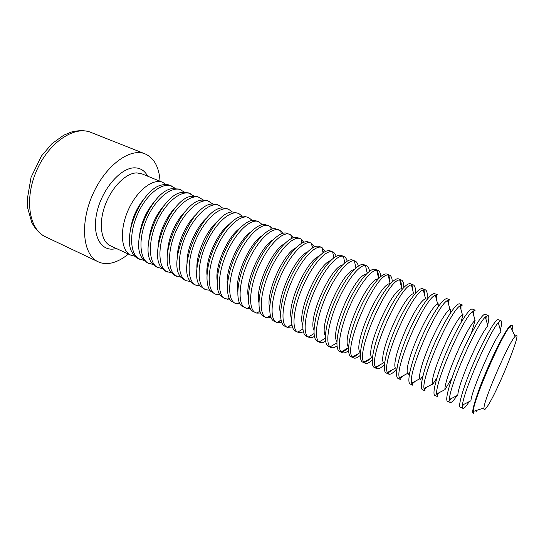 <?xml version="1.0" encoding="UTF-8"?>
<svg xmlns="http://www.w3.org/2000/svg" width="544" height="544" viewBox="0 0 544 544"><rect width="100%" height="100%" fill="white"/><g stroke="black" fill="none" stroke-linecap="round" stroke-linejoin="round"><path stroke-width="0.82" d="M134.803 256.224L130.954 255.231C121.122 251.022 119.326 230.35 127.99 210.603C136.524 190.794 152.878 178.017 162.663 182.335L166.008 184.477M128.384 254.048C122.4 259.012 116.436 262.065 110.5 263.201C106.039 264.01 101.939 263.541 98.206 261.807C83.144 255.224 79.533 224.516 92.419 195.126C105.128 165.662 130.057 147.37 145.139 153.898C154.156 158.039 159.127 167.158 160.045 181.268M130.444 229.745C132.09 218.409 136.496 208.277 143.664 199.342M143.827 260.331L138.02 258.495C135.674 257.407 133.763 255.496 132.294 252.763C121.536 235.987 142.161 188.571 161.765 185.008C164.771 184.219 167.47 184.307 169.864 185.286L175.168 188.278M139.917 259.372C130.24 255.231 128.622 234.525 137.34 214.669C145.928 194.752 162.173 181.818 171.802 186.075M139.522 235.606C141.052 222.945 145.928 211.738 154.142 201.987M152.952 264.486L147.064 262.664L141.746 257.502C130.465 241.087 151.98 191.624 171.68 188.686L179.078 189.054L184.43 192.12M148.981 263.548C139.468 259.488 138.033 238.755 146.792 218.776C155.434 198.75 171.578 185.667 181.036 189.856M148.757 241.352C150.158 227.48 155.455 215.308 164.642 204.823M162.173 268.688L156.203 266.88L151.293 262.269C139.502 246.255 161.922 194.711 181.676 192.42L188.401 192.868L193.786 196.003M158.148 267.777C148.791 263.792 147.546 243.032 156.359 222.938C165.05 202.796 181.084 189.55 190.38 193.678M158.134 247.024C158.454 234.178 166.008 216.811 175.188 207.815M171.503 272.925L165.451 271.143L160.942 267.043C148.648 251.498 171.986 197.826 191.746 196.221L197.819 196.724L203.252 199.94M167.409 272.048C158.222 268.144 157.175 247.357 166.036 227.147C174.774 206.89 190.699 193.487 199.818 197.54M167.647 252.64C167.606 239.224 175.936 220.062 185.783 210.95M180.941 277.209L174.794 275.454L170.68 271.844C157.896 256.809 182.186 200.974 201.899 200.076L207.346 200.62L212.82 203.925M176.78 276.372C167.763 272.544 166.913 251.736 175.821 231.404C184.613 211.024 200.423 197.458 209.365 201.45M177.29 258.216C176.868 244.338 185.994 223.353 196.438 214.2M190.488 281.527L186.252 280.738L184.246 279.813L180.526 276.665C167.266 262.201 192.515 204.15 212.133 203.986L216.974 204.564L219.021 205.401L222.489 207.958M186.252 280.738C177.412 276.998 176.759 256.163 185.722 235.708C194.568 215.213 210.256 201.484 219.021 205.401M187.061 263.765C186.245 249.519 196.18 226.678 207.155 217.566M200.138 285.892L195.833 285.158L193.8 284.22L190.468 281.5C176.739 267.668 202.973 207.352 222.455 207.958L226.712 208.549L228.786 209.392L232.261 212.044M195.833 285.158C187.17 281.5 186.728 260.637 195.738 240.067C204.639 219.45 220.204 205.55 228.786 209.392M196.962 269.294C195.731 254.782 206.496 230.03 217.947 221.041M209.909 290.306L205.516 289.626L200.512 286.362C186.334 273.21 213.574 210.596 232.859 211.99L238.653 213.432L242.148 216.179M205.516 289.626C197.044 286.056 196.812 265.173 205.877 244.48C214.832 223.734 230.268 209.664 238.653 213.432M206.978 274.808C205.326 260.127 216.947 233.41 228.82 224.604M219.79 294.753L215.315 294.141L210.657 291.251C204.823 284.981 206.02 266.166 213.955 247.996C221.843 229.799 234.79 216.09 243.345 216.084L248.642 217.518L252.137 220.374M215.315 294.141C207.026 290.666 207.012 269.756 216.131 248.941C225.141 228.072 240.448 213.826 248.642 217.518M217.124 280.323C215.043 265.547 227.542 236.817 239.768 228.262M229.786 299.248L225.223 298.71L220.905 296.154C214.934 290.265 216.179 271.123 224.312 252.498C232.39 233.845 245.541 219.885 253.926 220.238L258.74 221.653L262.242 224.624M225.223 298.71C217.131 295.331 217.342 274.4 226.508 253.456C235.579 232.465 250.75 218.042 258.74 221.653M227.385 285.838C224.869 271.062 238.272 240.244 250.798 232.016M239.904 303.776L237.279 303.899L235.246 303.334L231.261 301.084C225.155 295.589 226.454 276.134 234.79 257.054C243.059 237.946 256.414 223.734 264.595 224.454L268.954 225.835L270.756 226.936L272.456 228.942M235.246 303.334C227.351 300.043 227.786 279.092 237.014 258.019C246.14 236.905 261.168 222.299 268.954 225.835M237.769 291.353C234.811 276.672 249.159 243.692 261.916 235.851M249.519 306.925L249.138 307.061M250.145 308.353L246.99 308.496L241.72 306.041C235.498 300.968 236.851 281.207 245.392 261.664C253.864 242.1 267.396 227.63 275.352 228.725L280.738 230.901L282.785 233.315M281.153 233.458L281.309 233.825M245.378 308.006C237.694 304.817 238.367 283.846 247.642 262.643C256.829 241.4 271.708 226.61 279.283 230.058M248.282 296.874C244.868 282.377 260.188 247.16 273.115 239.768M259.916 311.44L258.808 311.841M260.515 312.963L256.843 313.14L252.294 311.018C245.949 306.394 247.377 286.341 256.122 266.336C264.799 246.296 278.494 231.574 286.198 233.063L290.85 234.947L293.23 237.755M291.244 237.272L291.706 238.354M255.632 312.739C248.159 309.652 249.07 288.66 258.407 267.328C267.648 245.956 282.377 230.976 289.734 234.335M258.91 302.41C255.048 288.191 271.374 250.641 284.41 243.773M270.443 315.976L268.62 316.676M271.014 317.608L266.839 317.825L262.97 316.03C256.523 311.875 258.033 291.536 266.988 271.062C275.862 250.546 289.714 235.572 297.146 237.463L301.097 239.061L303.783 242.27M301.471 241.155L302.206 242.964M266.009 317.526C258.747 314.534 259.903 293.529 269.3 272.061C278.596 250.56 293.175 235.389 300.308 238.666M269.668 307.952C265.336 294.114 282.724 254.136 295.8 247.86M281.119 320.532L278.562 321.552M281.642 322.286L276.984 322.558L273.761 321.062C267.213 317.41 268.824 296.8 277.984 275.842C287.069 254.85 301.05 239.618 308.183 241.924L311.474 243.263L314.452 246.854M311.814 245.099L312.814 247.663M276.508 322.368C269.47 319.484 270.878 298.459 280.323 276.862C289.68 255.224 304.103 239.856 311.012 243.046M280.548 313.507C275.747 300.145 294.243 257.632 307.285 252.035M291.938 325.094L288.646 326.475M292.414 326.992L287.286 327.332L284.662 326.121C278.025 323 279.745 302.131 289.122 280.684C298.411 259.202 312.514 243.719 319.314 246.446L321.994 247.54L325.237 251.525M322.3 249.118L323.53 252.47M287.13 327.264C280.316 324.489 281.982 303.45 291.489 281.717C300.907 259.944 315.16 244.378 321.837 247.472M291.55 319.083C286.273 306.306 305.925 261.134 318.866 256.285M295.678 331.208L295.596 331.167C288.966 328.481 290.843 307.435 300.39 285.586C309.856 263.711 323.979 247.982 330.466 251.008L330.548 251.036M303.328 331.724C301.213 332.731 299.397 332.901 297.874 332.221L297.738 332.153C291.305 329.276 293.304 308.326 302.79 286.634C312.195 264.901 326.155 249.159 332.642 251.899L332.785 251.954C334.322 252.6 335.437 254.048 336.138 256.285M302.688 324.666C296.922 312.603 317.784 264.629 330.541 260.624M314.391 336.471C312.174 337.668 310.298 337.926 308.754 337.232L306.449 336.172C300.057 333.601 302.199 312.535 311.807 290.55C321.334 268.539 335.281 252.606 341.523 255.53L343.876 256.489C345.426 257.156 346.521 258.699 347.154 261.134M308.754 337.232L308.353 337.022C302.464 333.812 304.851 313.086 314.235 291.611C323.544 270.103 337.083 254.225 343.441 256.346L343.876 256.489M313.956 330.269C307.68 319.036 329.827 268.117 342.319 265.05M325.604 341.224C323.286 342.645 321.334 343.006 319.756 342.312L317.424 341.238C311.277 338.783 313.698 317.703 323.367 295.582C332.955 273.421 346.725 257.285 352.716 260.107L355.089 261.079C356.674 261.759 357.734 263.432 358.278 266.104M319.756 342.312L319.124 341.938C313.779 338.402 316.54 317.9 325.822 296.65C335.036 275.373 348.16 259.372 354.389 260.875L355.089 261.079M325.353 335.879C318.553 325.625 342.06 271.578 354.198 269.559M336.988 345.97C334.533 347.657 332.506 348.153 330.902 347.453L328.535 346.358C322.64 344.026 325.339 322.939 335.07 300.669C344.719 278.372 358.306 262.018 364.038 264.744L366.445 265.73C368.057 266.424 369.077 268.246 369.512 271.191M330.902 347.453L330.065 346.909C325.264 343.06 328.379 322.776 337.559 301.757C346.678 280.704 359.387 264.602 365.48 265.486L366.445 265.73M336.886 341.51C329.542 332.384 354.498 275.006 366.18 274.162M348.282 347.813C345.576 350.397 343.25 351.744 341.319 351.839M348.548 350.696C345.943 352.709 343.815 353.362 342.176 352.648L339.782 351.546C334.138 349.336 337.13 328.236 346.922 305.83C356.64 283.39 370.036 266.818 375.503 269.436L377.937 270.429C379.576 271.15 380.548 273.142 380.848 276.427M376.761 270.354C378.005 271.837 378.61 274.455 378.563 278.202M342.176 352.648L341.176 351.92C336.913 347.766 340.367 327.719 349.445 306.925C358.469 286.11 370.777 269.906 376.727 270.198L377.937 270.429M348.561 347.14C340.632 339.334 367.139 278.385 378.264 278.861M359.088 353.212C356.51 355.701 354.328 356.986 352.526 357.061L352.505 356.966M360.291 355.368C357.503 357.782 355.273 358.632 353.586 357.911L351.172 356.796C345.787 354.708 349.078 333.608 358.931 311.052C368.71 288.463 381.908 271.674 387.104 274.183L389.572 275.189C391.245 275.93 392.142 278.147 392.278 281.833M388.137 275.046L388.226 274.992C389.388 276.366 389.946 278.841 389.878 282.418M353.586 357.911L352.458 356.993C342.53 348.847 375.394 273.278 388.124 274.992L389.572 275.189M352.458 356.993L360.216 352.573C352.328 345.474 379.61 282.751 390.177 283.682L388.124 274.992M370.049 358.666C367.798 360.876 365.867 362.093 364.262 362.324L364.188 361.957M372.246 359.958C369.24 362.868 366.874 363.963 365.146 363.242L362.692 362.114C357.585 360.155 361.175 339.041 371.09 316.343C380.936 293.61 393.931 276.59 398.847 278.99L401.35 280.01C403.056 280.786 403.866 283.261 403.784 287.45M399.752 280.187L400.071 279.99C400.996 281.323 401.424 283.567 401.343 286.722M365.146 363.242L363.916 362.114C355.28 353.382 387.403 279.521 399.684 279.888L401.35 280.01M363.916 362.114L371.77 357.7C364.956 350.118 391.612 288.823 401.812 288.633L399.684 279.888M381.174 364.174L376.122 367.615L375.999 367.037M384.438 364.405C381.16 367.948 378.624 369.362 376.842 368.642L374.36 367.492C369.532 365.663 373.436 344.549 383.411 321.701C393.326 298.819 406.11 281.568 410.74 283.852L413.27 284.886C415.018 285.702 415.711 288.517 415.351 293.338M411.522 285.362L412.026 285.063L412.957 291.101M376.842 368.642L375.557 367.282C368.186 357.979 399.568 285.824 411.4 284.872L413.27 284.886M375.557 367.282L383.5 362.889C377.74 354.831 403.777 294.957 413.603 293.678L411.4 284.872M392.469 369.736L388.11 372.932L387.947 372.198M396.909 368.628C393.278 372.994 390.538 374.816 388.688 374.102L386.172 372.946C381.63 371.253 385.852 350.132 395.889 327.128C405.878 304.096 418.445 286.606 422.783 288.782L425.34 289.83C427.128 290.693 427.666 293.944 426.945 299.581M423.45 290.584L424.096 290.204L424.721 295.569M388.688 374.102L387.382 372.511C381.256 362.651 411.896 292.196 423.286 289.966L425.34 289.83M387.382 372.511L395.406 368.125C390.68 359.618 416.106 301.165 425.558 298.819L423.286 289.966M403.927 375.353L400.234 378.284L400.037 377.448M398.133 378.461C393.883 376.904 398.432 355.79 408.537 332.629C418.588 309.448 430.936 291.72 434.976 293.774L437.566 294.828L435.343 295.154C424.388 298.642 394.482 367.397 399.398 377.788L400.676 379.63L398.133 378.461M435.526 295.854L436.274 295.426L436.648 300.125M409.72 372.49L408.041 374.639M438.933 303.627L438.505 306.313M399.398 377.788L407.504 373.422C403.784 364.473 428.59 307.442 437.675 304.055L435.343 295.154M415.555 381.031L412.481 383.663L412.27 382.772M410.251 384.044C406.293 382.636 411.182 361.515 421.355 338.205C431.474 314.867 443.584 296.888 447.318 298.819L449.942 299.894L447.569 300.451C437.043 305.164 407.884 372.205 411.611 383.126L412.821 385.234L410.251 384.044M447.766 301.172L448.562 300.716L448.725 304.756M422.98 375.748L420.063 379.814M450.915 308.883L449.929 313.793M411.611 383.126L419.784 378.78C417.051 369.396 441.238 313.786 449.97 309.393L447.569 300.451M427.353 386.764L424.871 389.082L424.653 388.185M422.511 389.701C418.866 388.436 424.102 367.322 434.336 343.849C444.53 320.355 456.409 302.131 459.816 303.94L462.475 305.028L459.979 305.85C449.868 311.753 421.45 377.094 424.021 388.511L425.122 390.905L422.511 389.701M460.163 306.537L460.965 306.088L460.972 309.482M436.893 377.937L432.344 384.873M462.992 314.418L461.02 322.476M424.021 388.511L432.262 384.193C430.494 374.394 454.063 320.212 462.434 314.826L459.979 305.85M439.328 392.564L437.39 394.522L437.179 393.679M434.935 395.434C431.603 394.318 437.192 373.211 447.501 349.574C457.762 325.924 469.39 307.442 472.478 309.121L475.17 310.223L472.559 311.365C462.869 318.424 435.186 382.058 436.635 393.958L437.58 396.651L434.935 395.434M472.729 311.957L473.491 311.535L473.375 314.282M451.962 377.93L444.938 389.722M475.116 320.328L471.281 333.506M436.635 393.958L444.938 389.667C444.101 379.467 467.051 326.706 475.082 320.368L472.559 311.365M451.479 398.432L450.051 399.996L449.868 399.255M456.994 395.617C453.703 400.602 451.438 402.886 450.194 402.472L447.522 401.234C444.516 400.275 450.466 379.175 460.836 355.375C471.172 331.561 482.548 312.82 485.302 314.364L488.029 315.486C489.185 316.105 489.056 319.321 487.655 325.128M485.452 317.431L486.125 317.064L485.955 319.178M450.194 402.472L449.46 399.466C449.106 387.09 476.041 325.169 485.33 316.996L488.029 315.486M449.46 399.466L457.817 395.196C457.885 384.615 480.216 333.282 487.907 326.019L485.33 316.996M463.814 404.362L462.856 405.504L462.706 404.92M469.173 401.656C466.106 406.477 464.039 408.714 462.978 408.367L460.265 407.116C457.592 406.314 463.916 385.22 474.361 361.257C484.765 337.28 495.883 318.274 498.297 319.682L501.058 320.81C502.037 321.354 501.813 324.394 500.378 329.922M498.352 322.966L498.889 322.674L498.698 324.156M462.978 408.367C462.427 408.109 462.271 406.994 462.495 405.022C463.202 392.204 489.389 331.996 498.284 322.742C499.576 321.232 500.494 320.586 501.058 320.81M462.495 405.022L470.9 400.785C471.845 389.844 493.558 339.932 500.915 331.779L498.284 322.742M476.231 410.489L475.803 411.046L475.701 410.659M483.956 407.993C484.017 399.418 508.858 342.305 515.086 336.416C524.613 325.278 495.754 396.372 486.186 408.041C484.514 410.196 483.772 410.183 483.956 407.993L473.287 411.441L473.722 413.324L473.178 413.066C470.846 412.427 477.55 391.347 488.063 367.22C498.549 343.08 509.395 323.802 511.455 325.067L512.013 325.298C512.618 325.584 512.638 327.141 512.067 329.956M511.414 328.556L511.768 328.365L511.652 329.066M473.287 411.441C472.756 401.472 502.683 332.663 510.333 326.257L512.013 325.298M477.17 410.183L476.258 411.393M162.663 182.335L141.807 173.801L136.734 172.897C125.8 172.965 111.377 187.49 104.904 205.782C98.342 224.053 101.177 241.706 110.493 245.8L130.954 255.231M116.273 248.465C101.735 252.824 91.63 236.558 96.764 213.058C101.674 189.577 120.537 167.593 134.565 167.831C140.386 167.899 144.758 170.694 147.703 176.215M145.139 153.898L90.828 132.362C74.467 125.358 48.77 142.378 36.516 170.816C24.072 199.165 29.145 229.568 45.424 236.756L98.206 261.807M141.807 173.801L142.834 174.223M111.5 246.262L110.493 245.8M90.828 132.362C85.388 130.22 78.819 130.138 71.114 132.11L63.743 135.184L51.898 143.738L41.473 156.006L31.062 177.296L27.2 199.743L27.615 207.74L31.81 222.544C35.557 229.439 40.093 234.178 45.424 236.756M241.645 216.26L241.55 215.472M209.624 289.884L208.978 290.353M251.342 220.544L251.158 219.218M219.361 294.052L218.273 294.828M261.161 224.903L260.896 223.04M229.248 298.268L227.705 299.343M271.123 229.344L270.756 226.936M239.292 302.525L237.279 303.899M281.214 233.866L280.738 230.901M249.478 306.83L246.99 308.496M291.448 238.476L290.85 234.947M259.828 311.175L256.843 313.14M301.825 243.161L301.097 239.061M270.334 315.561L266.839 317.825M312.344 247.942L311.474 243.263M281.003 320.001L276.984 322.558M323.014 252.804L321.994 247.54M291.836 324.489L287.286 327.332M332.785 251.954L330.466 251.008M297.874 332.221L295.596 331.167M333.826 257.761L332.642 251.899M302.831 329.018L297.738 332.153M344.794 262.8L343.441 256.346M313.997 333.608L308.353 337.022M355.912 267.934L354.389 260.875M325.332 338.239L319.124 341.938M367.193 273.163L365.48 265.486M336.845 342.924L330.065 346.909M378.631 278.48L376.727 270.198M348.534 347.664L341.176 351.92M515.086 336.416L510.333 326.257"/></g></svg>
